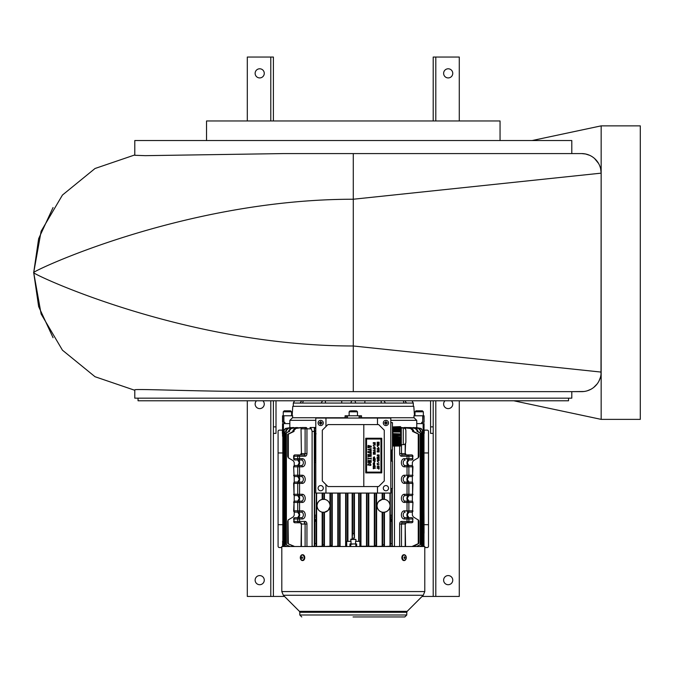 <?xml version="1.0" encoding="UTF-8"?>
<svg xmlns="http://www.w3.org/2000/svg" width="674" height="674" viewBox="0 0 674 674"><rect width="100%" height="100%" fill="white"/><g stroke="black" fill="none" stroke-linecap="round" stroke-linejoin="round"><path stroke-width="1.01" d="M443.627 73.356A4.566 4.566 0 0 1 448.193 68.79A4.566 4.566 0 0 1 452.76 73.356A4.566 4.566 0 0 1 448.193 77.923A4.566 4.566 0 0 1 443.627 73.356M256.508 400.777A4.566 4.566 0 0 0 259.701 408.604A4.566 4.566 0 0 0 262.894 400.777M255.134 580.146A4.566 4.566 0 0 1 259.701 575.579A4.566 4.566 0 0 1 264.267 580.146A4.566 4.566 0 0 1 259.701 584.712A4.566 4.566 0 0 1 255.134 580.146M452.76 580.146A4.566 4.566 0 0 0 448.193 575.579A4.566 4.566 0 0 0 443.627 580.146A4.566 4.566 0 0 0 448.193 584.712A4.566 4.566 0 0 0 452.76 580.146M451.395 400.777A4.566 4.566 0 0 1 448.193 408.604A4.566 4.566 0 0 1 445 400.777M264.267 73.356A4.566 4.566 0 0 0 259.701 68.79A4.566 4.566 0 0 0 255.134 73.356A4.566 4.566 0 0 0 259.701 77.923A4.566 4.566 0 0 0 264.267 73.356M568.536 398.166L568.536 400.777L138.052 400.777L138.052 398.166M273.4 120.966L273.4 57.046L270.788 57.046L270.788 120.966M270.788 400.777L270.788 596.448L273.4 596.448L273.4 433.39L276.003 433.39L276.003 426.869L273.4 426.869L273.4 400.777M247.307 400.777L247.307 596.448L270.788 596.448M270.788 57.046L247.307 57.046L247.307 120.966M276.003 400.777L276.003 426.869M433.197 400.777L433.197 426.869L430.585 426.869L430.585 400.777M430.585 426.869L430.585 433.39L433.197 433.39L433.197 426.869M435.8 120.966L435.8 57.046L433.197 57.046L433.197 120.966M435.8 400.777L435.8 596.448L433.197 596.448L433.197 433.39M273.4 426.869L273.4 433.39M433.197 596.448L422.059 596.448M284.529 596.448L273.4 596.448M459.28 400.777L459.28 596.448L435.8 596.448M435.8 57.046L459.28 57.046L459.28 120.966M302.297 557.693L301.32 557.828L302.087 558.544L302.618 557.659L301.977 556.893M404.518 556.876L403.987 557.828L404.83 557.718M404.476 557.76L403.987 557.76L404.619 558.569L404.729 557.895M390.802 450.021L392.437 450.021L392.437 422.632L390.802 422.632M424.78 546.513L281.808 546.513L281.808 591.57L424.78 591.57L424.78 546.513M320.681 485.566A2.612 2.612 0 0 1 323.293 488.178A2.612 2.612 0 0 1 320.681 490.79A2.612 2.612 0 0 1 318.077 488.178A2.612 2.612 0 0 1 320.681 485.566A2.612 2.612 0 0 1 323.293 488.178A2.612 2.612 0 0 1 320.681 490.79A2.612 2.612 0 0 1 318.077 488.178A2.612 2.612 0 0 1 320.681 485.566M401.308 444.621L400.491 446.045L392.832 446.045L392.832 445.472L400.811 445.354M400.491 426.608L392.832 426.912L400.482 426.608L401.308 428.024M403.263 427.973L401.308 427.973L401.308 444.671L403.263 444.671A2.612 2.612 0 0 0 405.874 442.068L405.874 430.585A2.612 2.612 0 0 0 403.263 427.973L403.263 444.671M411.637 517.691A1.306 0.918 90 0 1 412.564 518.997L408.874 518.997A1.306 0.918 -90 0 0 407.947 517.691L411.637 517.691A1.306 1.306 0 0 1 412.943 518.997L412.564 521.44A1.306 0.918 90 0 1 411.637 522.746L407.947 522.746A1.306 0.918 -90 0 1 407.029 521.44L401.493 521.44A2.612 1.845 -90 0 0 399.648 524.052L399.648 546.513M320.967 424.266A4.145 2.073 180 0 1 320.681 424.266A4.145 2.073 180 0 1 320.394 424.266L320.394 423.238L319.375 423.238A4.145 2.073 -90 0 1 319.375 422.665L320.394 422.665L320.394 421.646A4.145 2.073 -0 0 1 320.681 421.638A4.145 2.073 -0 0 1 320.967 421.646L320.967 422.665L321.995 422.665A4.145 2.073 90 0 1 321.995 423.238L320.967 423.238L320.967 424.266M320.681 420.349A2.612 2.612 0 0 1 323.293 422.952A2.612 2.612 0 0 1 320.681 425.564A2.612 2.612 0 0 1 318.077 422.952A2.612 2.612 0 0 1 320.681 420.349A2.612 2.612 0 0 1 323.293 422.952A2.612 2.612 0 0 1 320.681 425.564A2.612 2.612 0 0 1 318.077 422.952A2.612 2.612 0 0 1 320.681 420.349M284.858 423.609L284.858 422.303L282.524 422.303L282.524 415.782L292.676 415.782L292.533 417.737L289.854 420.349L289.854 423.609L282.524 423.609L282.566 436.322L282.836 423.609M401.013 427.518L410.592 428.445L412.572 430.366L412.572 431.436L418.891 434.292L413.609 431.436L413.609 430.366L411.738 428.445L405.588 427.518L415.218 427.788M418.891 434.292L418.891 456.391L418.259 457.831L418.849 456.778M411.637 501.127A1.306 0.918 90 0 1 412.564 502.433L408.874 502.433A1.306 0.918 -90 0 0 407.947 501.127L411.637 501.127A1.306 1.306 0 0 1 412.943 502.433L412.564 510.841A1.306 0.918 90 0 1 411.637 512.147L407.947 512.147A1.306 0.918 -90 0 1 407.029 510.841L404.257 510.841A4.078 2.881 -90 0 0 401.375 514.919A4.078 2.881 -90 0 0 404.257 518.997L407.029 518.997L407.029 521.44L408.874 521.44L408.874 518.997L407.029 518.997A1.306 0.918 90 0 1 407.947 517.691L405.184 517.691A1.306 0.918 90 0 0 404.257 518.997M316.603 546.513L322.155 546.226L322.155 512.164C319.097 511.431 317.387 509.308 317.007 505.786A6.521 6.521 0 0 1 323.537 499.266A6.521 6.521 0 0 1 330.058 505.786A6.521 6.521 0 0 1 323.537 512.307A6.521 6.521 0 0 1 317.007 505.786L317.403 503.554M317.429 503.486L318.558 501.574M318.575 501.549L320.167 500.201M320.209 500.175L322.138 499.417M322.155 493.073L322.155 499.417L324.43 499.333C327.353 499.813 329.207 501.633 329.982 504.792L329.982 493.073M306.948 546.513L306.948 524.052A2.612 1.845 90 0 0 305.103 521.44L299.568 521.44L299.568 518.997L302.331 518.997A4.078 2.881 90 0 0 305.212 514.919A4.078 2.881 90 0 0 302.331 510.841L299.568 510.841L299.568 502.433L302.331 502.433A4.078 2.881 90 0 0 305.212 498.356A4.078 2.881 90 0 0 302.331 494.278L299.568 494.278L299.568 483.384L302.331 483.384A4.078 2.881 90 0 0 305.212 479.307A4.078 2.881 90 0 0 302.331 475.229L299.568 475.229L299.568 466.821L297.723 466.821L297.723 475.229A1.306 0.918 90 0 0 298.641 476.535L294.951 476.535A1.306 0.918 -90 0 1 294.033 475.229L293.645 466.821A1.306 1.306 0 0 1 294.951 465.515L298.641 465.515A1.306 0.918 90 0 0 297.723 466.821L294.033 466.821A1.306 0.918 -90 0 1 294.951 465.515M412.943 456.222L412.564 456.222A1.306 0.918 90 0 0 411.637 454.916L407.947 454.916L411.637 454.916A1.306 1.306 0 0 1 412.943 456.222L412.564 458.665A1.306 0.918 90 0 1 411.637 459.971L407.947 459.971A1.306 0.918 -90 0 0 408.874 458.665L404.257 458.665A4.078 2.881 -90 0 0 401.375 462.743A4.078 2.881 -90 0 0 404.257 466.821L407.029 466.821L407.029 475.229L404.257 475.229A4.078 2.881 -90 0 0 401.375 479.307A4.078 2.881 -90 0 0 404.257 483.384L407.029 483.384L407.029 494.278L404.257 494.278A4.078 2.881 -90 0 0 401.375 498.356A4.078 2.881 -90 0 0 404.257 502.433L407.029 502.433L407.029 510.841L408.874 510.841L408.874 502.433L407.029 502.433A1.306 0.918 90 0 1 407.947 501.127L405.184 501.127A1.306 0.918 90 0 0 404.257 502.433M415.816 427.518L420.778 428.445L422.455 430.366L422.455 431.436L423.331 431.849L421.098 428.445L415.816 427.518L416.768 427.518L416.768 423.609M423.331 431.849L423.331 545.814L422.455 546.226L423.331 545.814M405.563 428.824L405.192 428.824A1.306 0.918 90 0 0 404.257 427.518A1.306 1.306 0 0 1 405.563 428.824L405.563 429.355M405.563 443.298L405.184 453.61A1.306 0.918 -90 0 0 406.102 454.916L402.412 454.916A1.306 0.918 90 0 0 401.493 456.222L407.029 456.222L407.029 458.665A1.306 0.918 -90 0 0 407.947 459.971M423.988 433.475L423.988 546.513M390.802 488.507L392.437 488.507L392.437 461.109L390.802 461.109M293.645 502.433A1.306 1.306 0 0 1 294.951 501.127A1.306 0.918 -90 0 0 294.033 502.433L293.645 510.841L297.723 510.841A1.306 0.918 90 0 0 298.641 512.147L294.951 512.147A1.306 0.918 -90 0 1 294.033 510.841L294.033 502.433L299.568 502.433A1.306 0.918 -90 0 0 298.641 501.127A1.306 0.918 90 0 0 297.723 502.433L297.723 510.841L299.568 510.841A1.306 0.918 90 0 1 298.641 512.147L297.723 512.147A2.772 1.963 90 0 1 299.677 514.919A4.078 2.881 -90 0 0 298.911 512.147M302.331 466.821A4.078 2.881 90 0 0 305.212 462.743A4.078 2.881 90 0 0 302.331 458.665A1.306 0.918 90 0 1 301.413 459.971L294.951 459.971A1.306 0.918 -90 0 1 294.033 458.665L294.033 456.222A1.306 0.918 -90 0 1 294.951 454.916A1.306 1.306 0 0 0 293.645 456.222L293.645 458.665A1.306 1.306 0 0 0 294.951 459.971L301.413 459.971A2.772 1.963 -90 0 1 303.367 462.743A2.772 1.963 -90 0 1 301.413 465.515L298.641 465.515A1.306 0.918 -90 0 1 299.568 466.821L302.331 466.821A1.306 0.918 -90 0 0 301.413 465.515M404.257 483.384A1.306 0.918 90 0 1 405.184 482.079L411.637 482.079A1.306 1.306 0 0 1 412.943 483.384L412.564 494.278A1.306 0.918 90 0 1 411.637 495.584L407.947 495.584A1.306 0.918 -90 0 1 407.029 494.278L408.874 494.278L408.874 483.384A1.306 0.918 -90 0 0 407.947 482.079A1.306 0.918 90 0 0 407.029 483.384L412.564 483.384L412.564 494.278L408.874 494.278A1.306 0.918 -90 0 1 407.947 495.584L405.184 495.584A1.306 0.918 -90 0 1 404.257 494.278M302.559 554.719A2.923 2.064 90 0 1 302.685 554.719A2.923 2.064 90 0 1 304.749 557.508A2.923 2.064 90 0 1 302.87 560.557A2.923 2.064 90 0 1 302.685 560.566A2.923 2.064 90 0 1 302.559 560.557M302.331 458.665L299.568 458.665L299.568 456.222L305.103 456.222A1.306 0.918 -90 0 0 304.176 454.916L300.486 454.916A1.306 0.918 90 0 0 301.413 453.61L301.025 428.824A1.306 1.306 0 0 1 302.331 427.518L306.021 427.518A1.306 0.918 90 0 0 305.103 428.824L301.413 428.824A1.306 0.918 -90 0 1 302.331 427.518L306.021 427.518A1.306 0.918 -90 0 1 306.948 428.824L305.103 428.824L305.103 453.61L301.413 453.61L301.025 428.824M350.691 539.444L355.906 539.444L351.078 539.057L350.691 541.34M386.194 424.266A4.145 2.073 180 0 1 385.907 424.266A4.145 2.073 180 0 1 385.621 424.266L385.621 423.238L384.601 423.238A4.145 2.073 -90 0 1 384.601 422.665L385.621 422.665L385.621 421.646A4.145 2.073 0 0 1 385.907 421.638A4.145 2.073 0 0 1 386.194 421.646L386.194 422.665L387.213 422.665A4.145 2.073 90 0 1 387.213 423.238L386.194 423.238L386.194 424.266M385.907 420.349A2.612 2.612 0 0 1 388.519 422.952A2.612 2.612 0 0 1 385.907 425.564A2.612 2.612 0 0 1 383.295 422.952A2.612 2.612 0 0 1 385.907 420.349A2.612 2.612 0 0 1 388.519 422.952A2.612 2.612 0 0 1 385.907 425.564A2.612 2.612 0 0 1 383.295 422.952A2.612 2.612 0 0 1 385.907 420.349M290.595 410.82L291.598 411.797L283.248 411.797L284.226 410.82L290.595 410.82M412.665 427.906L418.52 428.445L420.256 430.366L420.256 431.436L422.303 432.43L420.728 431.436L420.728 430.366L419.051 428.445L413.625 427.518M422.303 432.43L422.303 545.232L420.256 546.226L422.303 545.232M351.044 410.82L355.543 410.82M411.637 465.515A1.306 0.918 90 0 1 412.564 466.821L412.564 475.229L408.874 475.229L408.874 466.821A1.306 0.918 -90 0 0 407.947 465.515L411.637 465.515A1.306 1.306 0 0 1 412.943 466.821L412.564 475.229A1.306 0.918 90 0 1 411.637 476.535L407.947 476.535A1.306 0.918 -90 0 0 408.874 475.229L407.029 475.229A1.306 0.918 -90 0 0 407.947 476.535M423.828 415.782L424.064 422.303L424.064 415.782L413.912 415.782L414.055 417.737L416.734 420.349L416.734 423.609L424.064 423.609L423.988 430.13L427.198 430.13A1.306 1.306 0 0 1 428.504 431.436L428.504 524.701L424.064 524.701M423.988 433.719L423.988 430.366M414.999 415.782L414.999 411.797L415.976 410.82L422.371 410.82L423.348 411.797L423.348 415.782M413.305 406.321L413.305 403.06L293.291 403.06L293.291 406.321M302.331 483.384A1.306 0.918 -90 0 0 301.413 482.079L298.641 482.079A1.306 0.918 -90 0 1 299.568 483.384L294.033 483.384L294.033 494.278L299.568 494.278A1.306 0.918 90 0 1 298.641 495.584L294.951 495.584A1.306 0.918 -90 0 1 294.033 494.278L293.645 483.384A1.306 1.306 0 0 1 294.951 482.079L298.641 482.079A1.306 0.918 90 0 0 297.723 483.384L297.723 494.278A1.306 0.918 90 0 0 298.641 495.584L297.723 495.584A2.772 1.963 90 0 1 299.677 498.356A4.078 2.881 -90 0 0 298.911 495.584M385.907 490.79A2.612 2.612 0 0 1 383.295 488.178A2.612 2.612 0 0 1 385.907 485.566A2.612 2.612 0 0 1 388.519 488.178A2.612 2.612 0 0 1 385.907 490.79A2.612 2.612 0 0 1 383.295 488.178A2.612 2.612 0 0 1 385.907 485.566A2.612 2.612 0 0 1 388.519 488.178A2.612 2.612 0 0 1 385.907 490.79M298.641 512.147L301.413 512.147A2.772 1.963 -90 0 1 303.367 514.919A2.772 1.963 -90 0 1 301.413 517.691L298.641 517.691A1.306 0.918 90 0 0 297.723 518.997L297.723 521.44L299.568 521.44A1.306 0.918 90 0 1 298.641 522.746L294.951 522.746A1.306 0.918 -90 0 1 294.033 521.44L293.645 518.997A1.306 1.306 0 0 1 294.951 517.691A1.306 0.918 -90 0 0 294.033 518.997L293.645 518.997M284.487 423.609L284.487 422.303M376.606 546.513L382.158 546.226L382.158 512.164C379.066 511.381 377.356 509.249 377.019 505.786L377.398 503.588M377.415 503.537L378.518 501.625M378.552 501.591L382.158 499.417L382.158 493.073M377.019 505.786A6.521 6.521 0 0 1 383.54 499.266A6.521 6.521 0 0 1 390.061 505.786A6.521 6.521 0 0 1 383.54 512.307A6.521 6.521 0 0 1 377.019 505.786M382.158 499.417L384.441 499.333C387.331 499.779 389.184 501.599 389.985 504.784L389.985 493.073M353.05 616.954L404.821 616.954L353.05 616.954M292.12 415.782L292.786 406.321L413.811 406.321L414.468 415.782M405.563 524.052L406.102 522.746A1.306 0.918 -90 0 0 405.184 524.052L405.563 546.513M423.761 444.309L424.064 533.176L423.449 533.53M301.025 546.513L301.413 524.052A1.306 0.918 90 0 0 300.486 522.746L301.025 524.052M404.029 560.557A2.923 2.064 -90 0 1 403.911 560.566A2.923 2.064 -90 0 1 401.847 557.777A2.923 2.064 -90 0 1 403.718 554.727A2.923 2.064 -90 0 1 403.911 554.719A2.923 2.064 -90 0 1 404.029 554.719M355.906 539.444L355.906 541.34M408.916 428.015L409.152 427.518L415.184 428.445L417.021 430.366L417.021 431.436L420.829 433.239L417.737 431.436L417.737 430.366L415.993 428.445L410.289 427.518M420.829 433.239L420.829 544.424L417.021 546.226L420.829 544.424M413.609 546.513L418.891 543.37L418.891 521.272L418.259 519.831L418.798 520.682M418.546 520.168L413.347 516.941L412.37 515.239L412.37 511.928M418.891 543.37L412.572 546.226L413.609 546.226M373.43 464.858L374.559 464.967L374.609 464.024L373.253 463.881L373.253 464.369L374.634 464.218L374.584 464.858L373.43 464.858M374.609 444.351L373.211 445.202L373.859 445.202C373.379 444.655 373.792 444.655 375.106 445.219L375.25 444.284L374.609 444.351M293.923 427.906L306.021 427.518M288.076 428.445L293.746 427.518L287.537 428.445L285.869 430.366L285.869 431.436L288.076 428.445L287.537 428.445M285.869 431.436L284.908 432.202L286.332 431.436M286.332 546.226L284.9 545.687L286.332 546.513M379.058 460.174L377.566 460.342L379.1 459.82L377.566 459.289L379.125 459.483L379.125 459.028L377.17 459.028L378.611 459.862L377.17 460.73L379.125 460.73L379.058 460.174M414.055 417.737L361.5 417.737L361.517 415.782L360.287 415.782L360.287 418.065M416.734 420.349L390.802 420.349M423.828 422.303L421.739 422.303L421.739 423.609M315.794 456.972L315.466 456.391L314.817 457.831L314.665 460.721L314.64 515.239L314.817 519.831L315.466 521.272L316.114 519.831L316.317 493.073M400.491 441.36L392.832 441.436L400.491 441.36L400.482 440.779L392.832 440.779L392.832 439.473L400.912 439.473L392.832 439.802M375.123 449.946L373.185 450.224L375.191 450.83L374.55 450.342L375.123 449.946M301 427.518L294.85 428.445L292.988 430.366L292.988 431.436L294.016 431.436L294.016 430.366L295.996 428.445L302.584 427.518M368.071 455.919L367.953 456.618L371.231 456.34L368.577 455.026L371.214 455.295L371.214 454.613L367.953 454.52L367.953 455.102L370.144 456.172L368.071 455.919M379.058 444.326L377.17 444.326L377.17 445.75L377.634 445.775L377.288 444.764L378.443 445.539L378.148 444.764L379.125 445.025L379.058 444.326M401.114 435.564L392.832 435.893L392.832 434.587L400.954 434.587L400.87 433.93L392.832 433.609L400.937 433.93M392.832 434.587L392.832 433.93M281.808 547.532L279.39 547.532A1.306 1.306 0 0 1 278.084 546.226L278.084 452.953L282.524 452.953M400.853 430.004L392.832 429.844L400.895 429.844L400.845 430.779L392.832 430.492L400.516 430.821L400.6 431.267L392.437 431.057M363.8 424.586L378.67 424.586L384.273 430.197L384.273 480.941L378.67 486.552L327.926 486.552L322.315 480.941L322.315 430.197L327.926 424.586L363.8 424.586L363.8 486.552M367.878 465.195L369.891 464.748L369.782 465.498L370.902 465.271C370.961 463.308 369.959 462.962 367.903 464.251L367.878 465.195M373.329 459.533L375.216 459.533L375.216 458.75L373.253 458.75L373.329 459.533M374.71 457.89L374.238 456.736L373.219 457.823L373.893 457.865C373.952 456.745 374.222 456.753 374.71 457.89M293.645 456.222L299.568 456.222A1.306 0.918 -90 0 0 298.641 454.916A1.306 0.918 90 0 0 297.723 456.222L297.723 458.665L299.568 458.665A1.306 0.918 90 0 1 297.723 458.665L293.645 458.665M325.963 493.073L315.794 493.073L315.794 418.065L390.802 418.065L390.802 493.073L325.963 493.073L325.963 484.589M325.963 426.541L325.963 418.065M373.253 460.317L373.253 460.831L375.216 461.547L374.314 460.864L375.216 460.317L373.253 460.317M377.238 454.925L377.17 455.531L379.125 456.391L378.232 455.573L379.125 455.506L379.125 454.925L377.238 454.925M378.047 443.172L378.906 442.649L378.603 443.559L379.125 443.517L379.125 442.203L377.17 442.203L377.17 443.458L377.651 443.5L377.288 442.649L378.047 442.649L378.047 443.172M373.447 451.892L373.253 452.583L373.725 452.608L373.447 452.069L375.216 452.279L375.216 451.69L373.447 451.892M373.455 453.358L373.253 454.217L373.733 454.259L373.371 453.535L374.129 453.535L373.826 454.141L374.988 453.535L374.685 454.301L375.216 454.268L375.216 453.164L373.455 453.358M377.238 450.687L377.17 451.942L377.651 451.984L377.288 451.125L378.047 451.125L377.743 451.85L378.906 451.125L378.603 452.035L379.125 452.001L379.125 450.687L377.238 450.687M358.678 541.34L358.678 493.073M322.543 400.777L321.203 403.06M289.887 427.678L285.498 428.445L283.872 430.181L283.864 546.513M377.457 461.471L378.839 462.549L377.457 461.471M371.214 457.89L370.944 458.396L368.282 458.396L367.953 457.89L367.953 459.188L368.248 458.682L370.902 458.682L371.214 459.188L371.214 457.89M338.281 546.226L339.595 546.226L338.281 546.513M332.257 546.513L337.809 546.226L337.809 493.073M400.954 443.02L392.832 443.189L400.954 443.02L392.832 442.7L400.693 442.211L392.832 442.043L400.693 441.925M373.253 467.495L373.253 468.683L373.725 468.708L373.447 468.169L375.216 468.379L375.216 467.79L373.447 468L373.725 467.47L373.253 467.495M418.259 434.166L418.259 457.831L413.347 460.721L412.37 462.423L412.37 465.734M392.832 444.495L401.19 444.208L400.979 444.655L392.832 444.655L392.832 444.006L401.055 444.006L392.832 443.677L392.832 443.189M375.14 465.903L373.253 465.903L373.253 466.686L375.216 466.686L375.14 465.903M340.084 546.513L345.636 546.513M379.125 467.638L377.17 467.638L377.17 468.337L378.881 468.093L378.569 469.112L379.125 468.944L379.125 467.638M400.634 441.436L392.832 441.436M294.016 546.513L288.329 543.867L294.016 546.226M296.299 427.518L290.604 428.445L288.851 430.366L288.851 431.436L289.567 431.436L289.567 430.366L291.404 428.445L297.436 427.518L297.681 428.015M392.832 430.821L392.832 431.646L400.634 431.975L392.832 431.646M400.617 426.912L400.862 427.35L392.832 427.072L392.832 427.56L400.87 427.56L401.173 428.335L392.832 428.049L392.832 427.56M371.096 451.555L367.953 451.555L367.953 452.414L371.214 453.61L371.214 453.054L369.723 452.465L371.214 452.372L371.096 451.555M385.621 423.651L386.194 423.651M373.219 463.257L373.893 463.232C373.952 462.111 374.222 462.12 374.71 463.257L374.238 462.103L373.219 463.257M316.274 546.513L316.114 543.867L314.817 543.497L314.64 546.226L316.274 546.226M392.832 439.473L392.832 435.893M282.524 524.701L278.084 524.701M405.285 557.642L404.552 557.373M367.953 461.875L367.953 462.575L371.231 462.305L368.577 460.982L371.214 461.26L371.214 460.578L367.953 460.485L367.953 461.067L370.144 462.128L367.953 461.875M367.836 449.642L371.172 450.653L371.172 449.836L370.11 449.836L371.172 448.555L367.836 449.642M293.645 483.384L294.033 483.384A1.306 0.918 -90 0 1 294.951 482.079M364.904 400.777L364.828 403.06M381.223 400.777L381.155 403.06M392.832 438.496L400.92 438.825M375.098 448.421L374.651 449.027L375.216 448.884L375.216 447.78L373.253 447.78L373.253 448.379L375.098 448.421M302.331 502.433A1.306 0.918 -90 0 0 301.413 501.127L294.951 501.127M359.882 546.513L359.882 541.34L355.577 541.34L355.577 543.943L353.294 543.943L356.622 544.011M367.953 446.196L367.953 446.82L370.169 447.064L367.953 447.266L367.953 447.822L371.29 447.014L369.192 446.601L371.29 446.196L368.071 445.421L367.953 446.003L370.169 446.255L367.953 446.196M392.832 445.961L400.482 446.045M377.17 458.303L377.651 458.345L377.288 457.486L378.047 457.486L377.743 458.21L378.906 457.486L378.603 458.396L379.125 458.362L379.125 457.048L377.17 457.048L377.17 458.303M301.312 557.625L302.306 557.567M428.504 524.701L428.504 546.226A1.306 1.306 0 0 1 427.198 547.532L424.78 547.532M423.988 430.425L423.238 430.13M392.832 427.889L400.954 427.889M392.832 441.36L392.832 440.779M392.832 443.517L401.114 443.391M319.982 422.665L319.982 423.238M282.524 430.13L279.39 430.13A1.306 1.306 0 0 0 278.084 431.436L278.084 452.953M400.516 445.961L392.832 445.632M377.314 464.689L379.176 464.125L377.17 463.383L377.17 463.956L378.662 464.167L377.314 464.689M332.257 546.226L332.257 493.073M331.819 546.226L331.768 545.687L330.471 545.46L330.403 546.226L331.819 546.513M284.142 431.436L284.142 430.366L285.818 428.445L292.963 427.518M305.103 456.222A2.612 1.845 90 0 0 306.948 453.61L305.103 453.61A1.306 0.918 -90 0 1 304.176 454.916L294.951 454.916M392.437 440.467L400.516 440.451L400.668 439.802M411.637 482.079A1.306 0.918 90 0 1 412.564 483.384L412.943 483.384M320.394 423.651L320.967 423.651M340.084 546.226L340.084 493.073M288.851 431.436L286.383 432.759L286.383 544.904L289.567 546.226L286.383 544.904M286.383 432.759L289.567 431.436M354.928 400.777L355.737 403.06M351.668 400.777L350.851 403.06M294.951 517.691L298.641 517.691A1.306 0.918 -90 0 1 299.568 518.997L294.033 518.997L294.033 521.44L297.723 521.44A1.306 0.918 90 0 0 298.641 522.746L300.486 522.746M302.331 518.997A1.306 0.918 -90 0 0 301.413 517.691L297.723 517.691A2.772 1.963 90 0 0 299.677 514.919M392.832 428.866L401.055 428.866L401.232 429.313L392.832 429.026L392.832 428.538L401.123 428.656M283.35 433.719L282.381 433.323L282.381 430.526L283.35 430.13M383.953 544.592L382.647 544.904L382.546 546.226L384.07 546.226L383.953 512.299L386.328 511.684M382.158 512.164L383.953 512.299M324.43 546.513L329.982 546.226L329.982 506.789L328.053 510.496M328.011 510.53L324.438 512.248L324.43 546.226M378.839 447.713L377.457 446.635L378.839 447.713M381.737 438.252L365.755 438.252L365.755 472.887L381.737 472.887L381.737 438.252M292.988 431.436L288.337 434.166L294.016 431.436M355.838 546.513L355.838 544.339M423.238 433.719L423.988 433.424M360.287 415.782L345.071 415.782L345.096 417.737L292.533 417.737M373.548 446.163L374.929 447.073L373.548 446.163M285.355 410.82L287.655 410.82M384.433 546.513L389.985 546.226L389.985 506.789L389.286 508.87M389.277 508.895L388.013 510.53M387.988 510.555L386.362 511.667M355.577 543.943L356.622 543.943L356.622 546.513M377.17 449.17L379.125 450.03L378.232 449.213L379.125 449.145L379.125 448.564L377.17 448.564L377.17 449.17M412.943 466.821L407.029 466.821A1.306 0.918 90 0 1 407.947 465.515L405.184 465.515A2.772 1.963 90 0 1 403.221 462.743A2.772 1.963 90 0 1 405.184 459.971A1.306 0.918 -90 0 1 404.257 458.665M376.193 546.513L376.126 545.46L374.82 545.687L374.769 546.226L376.193 546.226M378.881 465.818L377.103 466.29L379.1 467.006L379.1 466.425L378.459 466.425L378.881 465.818M288.303 457.806L287.705 456.391L288.337 457.831L293.249 460.721L294.226 462.423L294.226 465.734M294.226 476.316L294.226 482.306M294.226 495.356L294.226 501.346M294.226 511.928L294.226 515.239L293.249 516.941L288.337 519.831L287.705 521.272L288.329 519.831L287.705 521.272L287.705 543.37M345.636 546.226L345.636 493.073M282.566 541.34L282.836 546.513M375.216 442.649L373.253 442.649L373.253 443.425L375.216 443.425L375.216 442.649M380.953 472.103L380.953 439.035L366.538 439.035L366.538 472.103L380.953 472.103M400.474 441.748L392.832 441.689M352.376 410.82L354.625 410.82M392.832 429.355L401.19 429.633L392.832 429.515L392.832 429.026M298.641 495.584L301.413 495.584A2.772 1.963 -90 0 1 303.367 498.356A2.772 1.963 -90 0 1 301.413 501.127L297.723 501.127A2.772 1.963 90 0 0 299.677 498.356M288.329 433.786L288.337 457.831M413.305 403.06L411.999 400.777L413.255 403.06M401.493 546.513L401.493 524.052A1.306 0.918 90 0 1 402.412 522.746L407.947 522.746A1.306 0.918 -90 0 0 408.874 521.44L412.564 521.44L412.943 518.997M424.064 452.953L428.504 452.953M404.796 557.524L404.636 556.716M368.307 546.513L368.299 546.083L366.993 546.513L366.993 493.073M384.441 499.333L384.441 493.073M306.948 453.61L306.948 428.824L311.337 428.824L312.104 431.436L314.32 431.436L314.387 427.518L314.64 431.436L315.794 431.436M311.337 428.824L309.981 427.518L315.794 427.518M407.947 465.515L405.184 465.515A1.306 0.918 90 0 0 404.257 466.821M390.802 456.972L391.122 456.391L391.779 457.831L391.939 461.109M424.216 433.323L424.216 430.526M392.832 445.472L392.832 444.655M400.617 432.624L400.474 432.034L392.832 431.975M392.832 432.624L392.832 432.034M407.947 454.916A1.306 0.918 90 0 0 407.029 456.222L412.564 456.222L412.564 458.665L408.874 458.665L408.874 456.222A1.306 0.918 -90 0 0 407.947 454.916L402.412 454.916A1.306 0.918 90 0 1 401.493 453.61L399.648 453.61A2.612 1.845 -90 0 0 401.493 456.222M341.769 403.06L341.684 400.777M325.365 400.777L325.432 403.06M384.441 546.226L384.441 512.248M392.832 444.983L400.979 444.655M386.606 423.238L386.606 422.665M391.956 488.507L391.779 519.831L391.122 521.272L390.305 516.941L390.28 493.073M391.779 543.497L390.473 543.867L390.322 546.226L391.948 546.226L391.779 519.831M353.943 533.53L352.645 533.53L352.157 538.071L354.44 538.071L353.943 533.53L353.943 493.073M400.895 438.496L400.979 437.847L392.832 437.847M392.832 437.519L401.055 437.847M312.104 431.436L312.104 546.226L314.328 546.513M386.194 422.253L385.621 422.253M385.208 422.665L385.208 423.238M412.943 510.841A1.306 1.306 0 0 1 411.637 512.147L407.947 512.147A1.306 0.918 -90 0 0 408.874 510.841L412.564 510.841L412.943 502.433M412.572 431.436L413.609 431.436M316.603 546.226L316.603 493.073M315.794 420.349L289.854 420.349M291.379 427.788L290.772 427.518M350.75 546.513L350.75 544.339L353.294 543.943L351.011 543.943L351.011 541.34L346.714 541.34L346.714 546.513M349.966 544.011L350.75 544.339M404.931 400.777L406.439 403.06M392.832 433.609L392.832 432.952M403.296 400.777L403.996 403.06M392.832 428.049L392.832 428.538M404.012 427.518L405.588 427.518M400.735 439.473L400.853 438.825L392.832 438.825M324.43 499.333L324.43 493.073M392.26 546.513L392.268 488.507M392.268 461.109L392.268 450.021M392.268 546.226L394.568 546.513M394.484 446.045L394.484 546.226M376.614 546.226L376.614 493.073M321.38 423.238L321.38 422.665M377.491 424.586L377.491 418.065M324.051 546.513L323.941 544.904L322.644 544.592L322.517 546.226L324.051 546.226M400.491 431.646L400.482 431.065M293.645 466.821L294.033 475.229L299.568 475.229A1.306 0.918 90 0 1 298.641 476.535L294.951 476.535A1.306 1.306 0 0 1 293.645 475.229M282.566 543.943L282.608 546.513M360.952 546.513L360.961 493.073M377.491 486.552L377.491 493.073M347.91 541.34L347.91 493.073M392.832 435.564L401.224 435.564M294.614 400.777L293.342 403.06M401.173 434.907L392.832 434.907M420.256 431.436L420.728 431.436M401.232 443.88L392.832 444.166M314.64 431.436L314.817 434.166L316.114 433.786M339.595 493.073L339.595 546.226M284.9 431.975L284.9 545.687M349.966 546.513L349.966 543.943L351.011 543.943M301.868 557.39L301.834 556.741M392.832 428.378L400.988 428.049M368.779 546.513L368.788 493.073M368.788 546.226L374.331 546.226L374.331 493.073M303.292 400.777L302.592 403.06M301.666 400.777L300.149 403.06M320.967 422.253L320.394 422.253M401.03 444.865L392.832 445.143M298.641 476.535L301.413 476.535A2.772 1.963 -90 0 1 303.367 479.307A2.772 1.963 -90 0 1 301.413 482.079M288.051 520.151L288.329 543.867M400.811 433.609L400.693 432.952M392.832 427.4L400.996 427.678M360.961 546.226L366.504 546.226L366.504 493.073M392.832 436.541L401.123 436.87M401.005 437.519L401.047 436.87L392.832 436.87M384.045 400.777L385.393 403.06M400.735 430.332L392.832 430.004M314.32 546.226L314.32 431.436M354.44 538.071L354.44 493.073M366.993 546.226L368.307 546.226M352.157 538.071L352.157 493.073M289.828 423.609L289.828 427.518M322.155 512.164L324.43 512.248M401.055 436.541L401.047 435.893M412.37 476.316L412.37 482.306M412.37 495.356L412.37 501.346M401.03 435.564L400.988 434.907M417.021 431.436L417.737 431.436M283.527 391.645L571.796 391.645L571.796 398.166L134.792 398.166L134.792 389.951C132.66 388.342 197.179 391.897 283.527 391.645L581.578 391.645A19.571 19.571 -90 0 0 601.149 372.082L353.286 345.989C182.502 345.989 29.294 272.616 33.7 272.616C29.294 272.616 182.502 199.234 353.286 199.234L353.286 153.579L283.527 153.579L145.239 155.66L134.792 155.281L134.792 140.537L571.796 140.537L571.796 153.579L581.578 153.579L283.527 153.579L571.796 153.579M601.149 273.914L601.157 125.861L532.115 140.537L601.157 125.861L640.292 125.861L640.292 419.371L640.292 125.861M601.149 271.31L601.157 419.371L640.292 419.371M206.539 140.537L206.539 120.966L500.049 120.966L500.049 140.537M353.286 391.645L353.286 199.234L601.149 173.151A19.571 19.571 -90 0 0 581.578 153.579L585.563 153.992L589.657 155.323M583.962 391.501L571.796 391.645M134.792 390.288L95.026 376.724L62.446 350.185L41.114 313.974L33.7 272.616L38.645 306.56L53.061 337.691L38.645 306.56L33.7 272.616L38.645 238.663L53.061 207.533M302.399 560.338A2.704 1.912 90 0 1 300.309 557.642A2.704 1.912 90 0 1 302.045 554.946A2.704 1.912 90 0 1 304.134 557.642A2.704 1.912 90 0 1 302.399 560.338M404.543 560.338A2.704 1.912 -90 0 1 402.454 557.642A2.704 1.912 -90 0 1 404.189 554.946A2.704 1.912 -90 0 1 406.279 557.642A2.704 1.912 -90 0 1 404.543 560.338M403.911 554.719L404.147 554.719C406.894 556.497 406.961 558.434 404.358 560.549A2.923 2.064 -90 0 1 404.147 560.566A2.923 2.064 -90 0 1 402.083 557.777A2.923 2.064 -90 0 1 403.962 554.727A2.923 2.064 -90 0 1 404.147 554.719A2.923 2.064 -90 0 1 405.672 555.662M405.672 559.622A2.923 2.064 -90 0 1 404.383 560.549M408.874 459.971A2.772 1.963 -90 0 0 406.911 462.743A2.772 1.963 -90 0 0 408.874 465.515L407.29 462.743L408.874 459.971M302.685 554.719L302.23 554.736A2.923 2.064 90 0 1 302.441 554.719A2.923 2.064 90 0 1 304.505 557.508A2.923 2.064 90 0 1 302.634 560.557A2.923 2.064 90 0 1 302.441 560.566A2.923 2.064 90 0 1 300.924 559.622M408.874 512.147A2.772 1.963 -90 0 0 406.911 514.919A2.772 1.963 -90 0 0 408.874 517.691L407.29 514.919L408.874 512.147M405.184 517.691A2.772 1.963 90 0 1 403.221 514.919A2.772 1.963 90 0 1 405.184 512.147A1.306 0.918 -90 0 1 404.257 510.841M302.331 475.229A1.306 0.918 90 0 1 301.413 476.535M299.677 479.307A2.772 1.963 90 0 0 297.723 476.535L299.298 479.307L297.723 482.079A2.772 1.963 90 0 0 299.677 479.307A4.078 2.881 -90 0 0 298.911 476.535M299.677 462.743A2.772 1.963 90 0 0 297.723 459.971L299.298 462.743L297.723 465.515A2.772 1.963 90 0 0 299.677 462.743A4.078 2.881 -90 0 0 298.911 459.971M300.924 555.662A2.923 2.064 90 0 1 302.205 554.736M349.124 415.782L349.124 411.797L357.473 411.797L356.495 410.82M406.776 612.278L406.776 615L299.812 615L299.812 612.278L406.776 612.278L407.163 611.352L299.433 611.352L283.341 595.26L281.808 591.57M407.163 611.352L423.255 595.26L283.341 595.26M414.999 411.797L423.323 411.797M408.874 476.535A2.772 1.963 -90 0 0 406.911 479.307A2.772 1.963 -90 0 0 408.874 482.079L407.29 479.307L408.874 476.535M405.184 482.079A2.772 1.963 90 0 1 403.221 479.307A2.772 1.963 90 0 1 405.184 476.535A1.306 0.918 -90 0 1 404.257 475.229M408.874 495.584A2.772 1.963 -90 0 0 406.911 498.356A2.772 1.963 -90 0 0 408.874 501.127L407.29 498.356L408.874 495.584M405.184 501.127A2.772 1.963 90 0 1 403.221 498.356A2.772 1.963 90 0 1 405.184 495.584M302.331 494.278A1.306 0.918 90 0 1 301.413 495.584M302.331 510.841A1.306 0.918 90 0 1 301.413 512.147M418.259 543.497L418.259 519.831M422.708 415.782L422.708 422.303M314.64 515.239L316.317 515.239M314.64 462.423L315.794 462.423M292.988 430.366L294.016 430.366M294.85 428.445L295.996 428.445M420.205 544.592L420.205 433.07M405.428 454.916A2.612 1.845 90 0 1 405.184 453.61L401.493 453.61L401.493 444.671M283.889 415.782L283.889 422.303M359.166 541.34L359.166 493.073M338.297 546.083L338.297 493.073M290.604 428.445L291.404 428.445M288.851 430.366L289.567 430.366M407.677 482.079A4.078 2.881 90 0 1 406.911 479.307M301.413 546.513L301.413 524.052L305.103 524.052L305.103 546.513M418.52 428.445L419.051 428.445M285.869 430.366L286.332 430.366M331.768 545.687L331.768 493.073M314.665 460.721L315.794 460.721M382.647 544.904L382.647 512.248M399.648 524.052L405.184 524.052L405.184 546.513M330.471 545.46L330.471 493.073M314.665 516.941L316.283 516.941M314.817 543.497L314.817 519.831M316.114 543.867L316.114 519.831M402.412 522.746A1.306 0.918 -90 0 1 401.493 521.44M346.301 415.782L346.301 418.065M368.299 546.083L368.299 493.073M383.953 499.282L383.953 493.073M391.923 460.721L390.802 460.721M382.647 499.324L382.647 493.073M347.489 415.782L347.489 418.065M359.099 415.782L359.099 418.065M283.442 546.513L283.442 545.965M283.442 431.697L283.442 423.609M390.473 543.867L390.473 519.831M352.645 533.53L352.645 493.073M391.956 515.239L390.28 515.239M391.923 516.941L390.305 516.941M412.572 430.366L413.609 430.366M407.677 501.127A4.078 2.881 90 0 1 406.911 498.356M391.788 458.084L390.802 458.084M282.768 415.782L282.768 422.303M306.948 524.052L305.103 524.052A1.306 0.918 -90 0 0 304.176 522.746A1.306 0.918 90 0 0 305.103 521.44M423.761 436.322L423.761 423.609M314.64 430.366L315.794 430.366M314.8 458.084L315.794 458.084M376.126 545.46L376.126 493.073M421.688 545.46L421.688 432.202M323.941 499.282L323.941 493.073M407.677 517.691A4.078 2.881 90 0 1 406.911 514.919M360.472 546.513L360.472 493.073M420.256 430.366L420.728 430.366M314.581 428.445L315.794 428.445M374.82 545.687L374.82 493.073M347.422 541.34L347.422 493.073M423.146 546.513L423.146 545.965M423.146 431.697L423.146 423.609M422.716 546.083L422.716 431.579M391.788 519.57L390.465 519.57M314.817 457.831L314.817 434.166M405.184 443.837L405.184 453.61M391.779 457.831L391.779 450.021M399.648 446.045L399.648 453.61M407.677 465.515A4.078 2.881 90 0 1 406.911 462.743M423.761 541.34L423.761 546.513M346.124 546.513L346.124 493.073M417.021 430.366L417.737 430.366M415.184 428.445L415.993 428.445M410.592 428.445L411.738 428.445M314.8 519.57L316.131 519.57M322.644 544.592L322.644 512.248M323.941 544.904L323.941 512.299M322.644 499.324L322.644 493.073M601.006 374.432L601.149 173.151L600.677 168.896M297.723 501.127L299.298 498.356L297.723 495.584M302.23 554.736C299.627 556.85 299.703 558.788 302.441 560.566L302.685 560.566M283.248 415.782L283.248 411.797M349.124 411.797L350.101 410.82M357.473 415.782L357.473 411.797M299.812 615L301.767 616.954M297.723 517.691L299.298 514.919L297.723 512.147M404.358 560.549L403.911 560.566M406.102 454.916L405.563 453.61M411.637 495.584A1.306 1.306 0 0 0 412.943 494.278M283.257 431.849L283.257 545.814M285.759 433.239L285.759 544.424M411.637 476.535A1.306 1.306 0 0 0 412.943 475.229M406.776 615L404.821 616.954M422.109 423.609L422.109 422.303M287.705 434.292L287.705 456.391M282.827 436.322L282.827 541.34M423.255 595.26L424.78 591.57M299.812 612.278L299.433 611.352M293.645 494.278A1.306 1.306 0 0 0 294.951 495.584M300.486 454.916L301.025 453.61M293.645 510.841A1.306 1.306 0 0 0 294.951 512.147M291.598 415.782L291.598 411.797M293.645 521.44A1.306 1.306 0 0 0 294.951 522.746M293.291 403.06L294.597 400.777M284.285 432.43L284.285 545.232M282.827 444.309L282.827 533.353M411.637 459.971A1.306 1.306 0 0 0 412.943 458.665M411.637 522.746A1.306 1.306 0 0 0 412.943 521.44M600.332 377.667L598.908 381.172M597.105 383.995L593.701 387.44M590.837 389.319L587.29 390.794M33.7 272.616L41.114 231.249L62.446 195.047L95.026 168.5L134.792 154.936M598.571 163.445L594.586 158.533M513.706 400.777L601.157 419.371"/></g></svg>
